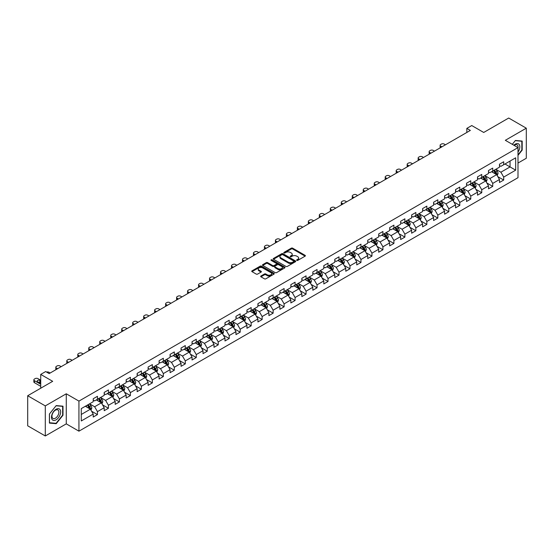 <?xml version="1.0" encoding="UTF-8"?>
<svg xmlns="http://www.w3.org/2000/svg" width="554" height="554" viewBox="0 0 554 554"><rect width="100%" height="100%" fill="white"/><g stroke="black" fill="none" stroke-linecap="round" stroke-linejoin="round"><path stroke-width="0.83" d="M296.799 260.394A0.686 0.395 0 0 0 297.768 260.394L305.109 256.156A0.976 0.561 0 0 0 305.392 255.754A0.976 0.561 0 0 0 305.109 255.352L292.671 248.178A0.976 0.561 0 0 0 291.286 248.178L283.946 252.416A0.686 0.395 0 0 0 284.915 252.97L285.864 252.423A3.123 1.807 0 0 1 290.289 252.423L291.321 253.026A3.123 1.807 0 0 1 292.235 254.3A3.123 1.807 0 0 1 291.321 255.574L290.372 256.121A0.686 0.395 0 0 0 291.342 256.682L292.29 256.135A3.123 1.807 0 0 1 296.709 256.135L297.747 256.731A3.123 1.807 0 0 1 298.661 258.012A3.123 1.807 0 0 1 297.747 259.286L296.799 259.833A0.686 0.395 0 0 0 296.799 260.394L296.799 259.833M260.962 276.017A0.976 0.561 0 0 0 260.671 276.418A0.976 0.561 0 0 0 260.962 276.813L264.445 278.828A0.976 0.561 0 0 0 265.83 278.828L273.981 274.119A0.976 0.561 0 0 0 274.265 273.724A0.976 0.561 0 0 0 273.981 273.323L261.543 266.149A0.976 0.561 0 0 0 260.165 266.149L252.015 270.851A0.976 0.561 0 0 0 251.724 271.252A0.976 0.561 0 0 0 252.015 271.647L256.225 274.085A0.976 0.561 0 0 0 257.61 274.085L261.1 272.069A0.976 0.561 0 0 0 261.384 271.668A0.976 0.561 0 0 0 261.1 271.273L259.009 270.061A2.611 1.51 0 0 1 258.24 268.995A2.611 1.51 0 0 1 259.854 267.603A2.611 1.51 0 0 1 262.707 267.928L270.892 272.658A2.611 1.51 0 0 1 271.654 273.724A2.611 1.51 0 0 1 270.04 275.116A2.611 1.51 0 0 1 267.194 274.791L265.83 274.001A0.976 0.561 0 0 0 264.445 274.001L260.962 276.017L260.962 276.813L264.445 274.819L264.445 274.001M517.997 163.056L526.3 158.264L526.3 128.189L508.704 118.03L483.718 132.461L471.752 125.55L466.828 128.396L470.346 130.425L49.167 373.59L45.65 371.561L40.719 374.407L40.719 388.222M45.296 405.895L45.296 435.97L66.272 423.858L66.272 393.79L45.296 405.895L27.7 395.736L52.685 381.311L40.719 374.407M66.272 393.79L78.938 401.103L517.997 147.613L517.997 177.689L78.938 431.171L78.938 401.103M526.3 128.189L505.324 140.3L517.997 147.613M285.933 266.426A0.976 0.561 0 0 0 287.318 266.426L295.469 261.717A0.976 0.561 0 0 0 295.753 261.322A0.976 0.561 0 0 0 295.469 260.92L283.032 253.739A0.976 0.561 0 0 0 281.654 253.739L273.496 258.448A0.976 0.561 0 0 0 273.212 258.843A0.976 0.561 0 0 0 273.496 259.244L285.933 266.426M271.391 260.539A0.686 0.395 0 0 1 272.083 260.636L284.714 267.928L276.571 272.623A0.976 0.561 0 0 1 275.193 272.623L262.755 265.449L262.755 264.653A0.976 0.561 0 0 0 262.471 265.047A0.976 0.561 0 0 0 262.755 265.449M262.755 264.653L266.245 262.638A0.976 0.561 0 0 1 267.624 262.638L272.672 265.546A0.976 0.561 0 0 0 274.05 265.546L276.363 264.21A0.976 0.561 0 0 0 276.654 263.815A0.976 0.561 0 0 0 276.363 263.413L271.114 260.38A0.686 0.395 0 0 1 272.083 259.826L284.721 267.125A0.976 0.561 0 0 1 285.012 267.52A0.976 0.561 0 0 1 284.721 267.921L284.721 267.125M45.296 435.97L27.7 425.811L27.7 395.736M91.576 411.2L97.449 414.593L97.449 411.629L104.207 407.723L104.207 410.694L108.432 408.256L108.432 405.286L115.19 401.387L115.19 404.351L119.408 401.913L119.408 398.949L126.167 395.05L126.167 398.014L130.391 395.577L130.391 392.606L137.15 388.707L137.15 391.671L141.367 389.233L141.367 386.27L148.126 382.371L148.126 385.335L152.35 382.897L152.35 379.933L159.109 376.027L159.109 378.998L163.333 376.561L163.333 373.59L170.085 369.691L170.085 372.655L174.309 370.217L174.309 367.254L181.068 363.348L181.068 366.319L185.292 363.881L185.292 360.91L192.044 357.011L192.044 359.975L196.268 357.538L196.268 354.574L203.027 350.675L203.027 353.639L207.251 351.201L207.251 348.237L214.003 344.332L214.003 347.303L218.228 344.865L218.228 341.894L224.986 337.995L224.986 340.959L229.211 338.522L229.211 335.558L235.969 331.652L235.969 334.623L240.187 332.185L240.187 329.214L246.946 325.316L246.946 328.28L251.17 325.842L251.17 322.878L257.929 318.979L257.929 321.943L262.146 319.506L262.146 316.542L268.905 312.636L268.905 315.607L273.129 313.169L273.129 310.198L279.888 306.3L279.888 309.264L284.112 306.826L284.112 303.862L290.864 299.956L290.864 302.927L295.088 300.49L295.088 297.519L301.847 293.62L301.847 296.584L306.071 294.146L306.071 291.182L312.823 287.284L312.823 290.248L317.047 287.81L317.047 284.846L323.806 280.94L323.806 283.911L328.03 281.467L328.03 278.503L334.782 274.604L334.782 277.568L339.006 275.13L339.006 272.166L345.765 268.261L345.765 271.231L349.989 268.794L349.989 265.823L356.748 261.924L356.748 264.888L360.966 262.451L360.966 259.487L367.724 255.588L367.724 258.552L371.949 256.114L371.949 253.15L378.707 249.245L378.707 252.215L382.925 249.771L382.925 246.807L389.684 242.908L389.684 245.872L393.908 243.435L393.908 240.471L400.667 236.565L400.667 239.536L404.891 237.098L404.891 234.127L411.643 230.229L411.643 233.192L415.867 230.755L415.867 227.791L422.626 223.892L422.626 226.856L426.85 224.418L426.85 221.448L433.602 217.549L433.602 220.52L437.826 218.075L437.826 215.111L444.585 211.213L444.585 214.176L448.809 211.739L448.809 208.775L455.561 204.869L455.561 207.84L459.785 205.402L459.785 202.432L466.544 198.533L466.544 201.497L470.768 199.059L470.768 196.095L477.527 192.196L477.527 195.16L481.745 192.723L481.745 189.752L488.503 185.853L488.503 188.817L492.728 186.379L492.728 183.416L499.486 179.517L499.486 182.481L503.704 180.043L503.704 177.079L515.67 170.168L515.67 157.814L510.04 161.069L510.04 166.92L515.67 170.168M97.449 414.593L93.224 417.03L93.224 414.067L81.265 420.971L81.265 408.617L93.224 401.712L93.224 398.741L97.449 396.304L97.449 399.275L104.207 395.369L104.207 392.405L108.432 389.968L108.432 392.931L115.19 389.033L115.19 386.069L119.408 383.631L119.408 386.595L126.167 382.696L126.167 379.725L130.391 377.288L130.391 380.259L137.15 376.353L137.15 373.389L141.367 370.951L141.367 373.915L148.126 370.017L148.126 367.046L152.35 364.608L152.35 367.579L159.109 363.673L159.109 360.709L163.333 358.272L163.333 361.236L170.085 357.337L170.085 354.373L174.309 351.935L174.309 354.899L181.068 351.001L181.068 348.03L185.292 345.592L185.292 348.563L192.044 344.657L192.044 341.693L196.268 339.256L196.268 342.22L203.027 338.321L203.027 335.35L207.251 332.912L207.251 335.883L214.003 331.978L214.003 329.014L218.228 326.576L218.228 329.54L224.986 325.641L224.986 322.677L229.211 320.24L229.211 323.204L235.969 319.305L235.969 316.334L240.187 313.896L240.187 316.86L246.946 312.962L246.946 309.998L251.17 307.56L251.17 310.524L257.929 306.625L257.929 303.654L262.146 301.217L262.146 304.188L268.905 300.282L268.905 297.318L273.129 294.88L273.129 297.844L279.888 293.945L279.888 290.982L284.112 288.537L284.112 291.508L290.864 287.609L290.864 284.638L295.088 282.201L295.088 285.165L301.847 281.266L301.847 278.302L306.071 275.864L306.071 278.828L312.823 274.929L312.823 271.959L317.047 269.521L317.047 272.492L323.806 268.586L323.806 265.622L328.03 263.185L328.03 266.149L334.782 262.25L334.782 259.286L339.006 256.841L339.006 259.812L345.765 255.913L345.765 252.943L349.989 250.505L349.989 253.469L356.748 249.57L356.748 246.606L360.966 244.169L360.966 247.132L367.724 243.234L367.724 240.263L371.949 237.825L371.949 240.796L378.707 236.89L378.707 233.927L382.925 231.489L382.925 234.453L389.684 230.554L389.684 227.59L393.908 225.146L393.908 228.116L400.667 224.211L400.667 221.247L404.891 218.809L404.891 221.773L411.643 217.874L411.643 214.91L415.867 212.473L415.867 215.437L422.626 211.538L422.626 208.567L426.85 206.13L426.85 209.1L433.602 205.195L433.602 202.231L437.826 199.793L437.826 202.757L444.585 198.858L444.585 195.887L448.809 193.45L448.809 196.421L455.561 192.515L455.561 189.551L459.785 187.113L459.785 190.077L466.544 186.179L466.544 183.215L470.768 180.777L470.768 183.741L477.527 179.842L477.527 176.871L481.745 174.434L481.745 177.405L488.503 173.499L488.503 170.535L492.728 168.097L492.728 171.061L499.486 167.163L499.486 164.192L503.704 161.754L503.704 164.725L515.67 157.814M96.327 399.926L101.389 402.848L94.637 406.747L89.568 403.824M93.224 400.085L94.637 400.895L97.449 399.275M94.637 406.747L97.449 411.629M101.389 402.848L104.207 407.723M107.303 393.582L112.372 396.512L105.613 400.41L100.544 397.488M104.207 393.749L105.613 394.559L108.432 392.931M105.613 400.41L108.432 405.286M112.372 396.512L115.19 401.387M118.286 387.246L123.355 390.168L116.596 394.074L111.527 391.145M115.19 387.405L116.596 388.222L119.408 386.595M116.596 394.074L119.408 398.949M123.355 390.168L126.167 395.05M129.262 380.903L134.331 383.832L127.572 387.731L122.51 384.808M126.167 381.069L127.572 381.879L130.391 380.259M127.572 387.731L130.391 392.606M134.331 383.832L137.15 388.707M140.245 374.566L145.314 377.496L138.555 381.394L133.486 378.465M137.15 374.733L138.555 375.543L141.367 373.915M138.555 381.394L141.367 386.27M145.314 377.496L148.126 382.371M151.221 368.23L156.29 371.152L149.532 375.051L144.469 372.129M148.126 368.389L149.532 369.199L152.35 367.579M149.532 375.051L152.35 379.933M156.29 371.152L159.109 376.027M162.204 361.887L167.273 364.816L160.515 368.715L155.445 365.792M159.109 362.053L160.515 362.863L163.333 361.236M160.515 368.715L163.333 373.59M167.273 364.816L170.085 369.691M173.18 355.55L178.249 358.473L171.498 362.378L166.429 359.449M170.085 355.71L171.498 356.527L174.309 354.899M171.498 362.378L174.309 367.254M178.249 358.473L181.068 363.348M184.163 349.207L189.233 352.136L182.474 356.035L177.405 353.113M181.068 349.373L182.474 350.183L185.292 348.563M182.474 356.035L185.292 360.91M189.233 352.136L192.044 357.011M195.147 342.871L200.209 345.8L193.457 349.699L188.388 346.769M192.044 343.03L193.457 343.847L196.268 342.22M193.457 349.699L196.268 354.574M200.209 345.8L203.027 350.675M206.123 336.534L211.192 339.457L204.433 343.355L199.364 340.433M203.027 336.693L204.433 337.504L207.251 335.883M204.433 343.355L207.251 348.237M211.192 339.457L214.003 344.332M217.106 330.191L222.168 333.12L215.416 337.019L210.347 334.097M214.003 330.357L215.416 331.167L218.228 329.54M215.416 337.019L218.228 341.894M222.168 333.12L224.986 337.995M228.082 323.855L233.151 326.777L226.392 330.683L221.323 327.753M224.986 324.014L226.392 324.831L229.211 323.204M226.392 330.683L229.211 335.558M233.151 326.777L235.969 331.652M239.065 317.511L244.134 320.441L237.375 324.339L232.306 321.417M235.969 317.677L237.375 318.488L240.187 316.86M237.375 324.339L240.187 329.214M244.134 320.441L246.946 325.316M250.041 311.175L255.11 314.097L248.351 318.003L243.289 315.074M246.946 311.334L248.351 312.151L251.17 310.524M248.351 318.003L251.17 322.878M255.11 314.097L257.929 318.979M261.024 304.839L266.093 307.761L259.334 311.66L254.265 308.737M257.929 304.998L259.334 305.808L262.146 304.188M259.334 311.66L262.146 316.542M266.093 307.761L268.905 312.636M272 298.495L277.069 301.424L270.31 305.323L265.248 302.394M268.905 298.661L270.31 299.472L273.129 297.844M270.31 305.323L273.129 310.198M277.069 301.424L279.888 306.3M282.983 292.159L288.052 295.081L281.293 298.987L276.224 296.058M279.888 292.318L281.293 293.135L284.112 291.508M281.293 298.987L284.112 303.862M288.052 295.081L290.864 299.956M293.959 285.816L299.028 288.745L292.277 292.644L287.207 289.721M290.864 285.982L292.277 286.792L295.088 285.165M292.277 292.644L295.088 297.519M299.028 288.745L301.847 293.62M304.942 279.479L310.011 282.401L303.253 286.307L298.184 283.378M301.847 279.638L303.253 280.456L306.071 278.828M303.253 286.307L306.071 291.182M310.011 282.401L312.823 287.284M315.925 273.143L320.988 276.065L314.236 279.964L309.167 277.042M312.823 273.302L314.236 274.112L317.047 272.492M314.236 279.964L317.047 284.846M320.988 276.065L323.806 280.94M326.902 266.799L331.971 269.729L325.212 273.628L320.143 270.698M323.806 266.966L325.212 267.776L328.03 266.149M325.212 273.628L328.03 278.503M331.971 269.729L334.782 274.604M337.885 260.463L342.947 263.385L336.195 267.291L331.126 264.362M334.782 260.622L336.195 261.44L339.006 259.812M336.195 267.291L339.006 272.166M342.947 263.385L345.765 268.261M348.861 254.12L353.93 257.049L347.171 260.948L342.102 258.026M345.765 254.286L347.171 255.096L349.989 253.469M347.171 260.948L349.989 265.823M353.93 257.049L356.748 261.924M359.844 247.783L364.913 250.706L358.154 254.611L353.085 251.682M356.748 247.943L358.154 248.76L360.966 247.132M358.154 254.611L360.966 259.487M364.913 250.706L367.724 255.588M370.82 241.447L375.889 244.369L369.13 248.268L364.068 245.346M367.724 241.606L369.13 242.417L371.949 240.796M369.13 248.268L371.949 253.15M375.889 244.369L378.707 249.245M381.803 235.104L386.872 238.033L380.113 241.932L375.044 239.003M378.707 235.27L380.113 236.08L382.925 234.453M380.113 241.932L382.925 246.807M386.872 238.033L389.684 242.908M392.779 228.767L397.848 231.69L391.089 235.595L386.027 232.666M389.684 228.927L391.089 229.744L393.908 228.116M391.089 235.595L393.908 240.471M397.848 231.69L400.667 236.565M403.762 222.424L408.831 225.353L402.072 229.252L397.003 226.33M400.667 222.59L402.072 223.401L404.891 221.773M402.072 229.252L404.891 234.127M408.831 225.353L411.643 230.229M414.738 216.088L419.807 219.01L413.055 222.916L407.986 219.986M411.643 216.247L413.055 217.064L415.867 215.437M413.055 222.916L415.867 227.791M419.807 219.01L422.626 223.892M425.721 209.744L430.79 212.674L424.032 216.572L418.962 213.65M422.626 209.911L424.032 210.721L426.85 209.1M424.032 216.572L426.85 221.448M430.79 212.674L433.602 217.549M436.704 203.408L441.767 206.337L435.015 210.236L429.946 207.307M433.602 203.574L435.015 204.384L437.826 202.757M435.015 210.236L437.826 215.111M441.767 206.337L444.585 211.213M447.68 197.072L452.75 199.994L445.991 203.893L440.922 200.97M444.585 197.231L445.991 198.041L448.809 196.421M445.991 203.893L448.809 208.775M452.75 199.994L455.561 204.869M458.664 190.728L463.726 193.658L456.974 197.556L451.905 194.634M455.561 190.895L456.974 191.705L459.785 190.077M456.974 197.556L459.785 202.432M463.726 193.658L466.544 198.533M469.64 184.392L474.709 187.314L467.95 191.22L462.881 188.291M466.544 184.551L467.95 185.368L470.768 183.741M467.95 191.22L470.768 196.095M474.709 187.314L477.527 192.196M480.623 178.049L485.692 180.978L478.933 184.877L473.864 181.954M477.527 178.215L478.933 179.025L481.745 177.405M478.933 184.877L481.745 189.752M485.692 180.978L488.503 185.853M491.599 171.712L496.668 174.642L489.909 178.54L484.847 175.611M488.503 171.879L489.909 172.689L492.728 171.061M489.909 178.54L492.728 183.416M496.668 174.642L499.486 179.517M504.971 163.991L510.04 166.92L500.892 172.197L495.823 169.275M499.486 165.535L500.892 166.345L503.704 164.725M500.892 172.197L503.704 177.079M66.272 423.858L78.938 431.171M466.828 128.396L466.828 132.461M81.265 414.468L90.413 409.191L85.344 406.262M90.413 409.191L93.224 414.067M497.831 176.65L503.704 180.043M486.848 182.986L492.728 186.379M475.872 189.329L481.745 192.723M464.889 195.666L470.768 199.059M453.913 202.009L459.785 205.402M442.93 208.346L448.809 211.739M431.954 214.682L437.826 218.075M420.971 221.025L426.85 224.418M409.988 227.362L415.867 230.755M399.012 233.705L404.891 237.098M388.029 240.041L393.908 243.435M377.052 246.378L382.925 249.771M366.069 252.721L371.949 256.114M355.093 259.057L360.966 262.451M344.11 265.401L349.989 268.794M333.134 271.737L339.006 275.13M322.151 278.08L328.03 281.467M311.175 284.417L317.047 287.81M300.192 290.753L306.071 294.146M289.209 297.096L295.088 300.49M278.233 303.433L284.112 306.826M267.25 309.776L273.129 313.169M256.273 316.112L262.146 319.506M245.29 322.449L251.17 325.842M234.314 328.792L240.187 332.185M223.331 335.128L229.211 338.522M212.355 341.472L218.228 344.865M201.372 347.808L207.251 351.201M190.396 354.144L196.268 357.538M179.413 360.488L185.292 363.881M168.43 366.824L174.309 370.217M157.454 373.167L163.333 376.561M146.471 379.504L152.35 382.897M135.495 385.84L141.367 389.233M124.512 392.184L130.391 395.577M113.535 398.52L119.408 401.913M102.552 404.863L108.432 408.256M517.997 155.342L522.18 150.134L522.18 141.076L515.393 140.467L512.291 144.324M49.417 423.083L56.203 423.692L62.997 415.237L62.997 406.186L56.203 405.576L49.417 414.025L49.417 423.083M521.833 149.926L522.18 150.134M62.644 415.036L62.997 415.237M55.49 423.277L56.203 423.692M297.069 260.491L297.747 260.096A3.123 1.807 0 0 0 298.661 258.822L298.661 258.012M292.235 254.3L292.235 255.11A3.123 1.807 0 0 1 291.321 256.391L290.649 256.779M305.095 256.163L292.671 248.988A0.976 0.561 0 0 0 291.286 248.988L284.223 253.067M295.469 260.92L295.469 261.717L283.032 254.556A0.976 0.561 0 0 0 281.654 254.556L273.51 259.251L273.496 258.448M293.738 261.599A0.686 0.395 0 0 0 293.738 261.038L282.824 254.736A0.686 0.395 0 0 0 281.854 254.736L280.857 255.318A3.123 1.807 0 0 0 279.943 256.592A3.123 1.807 0 0 0 280.857 257.866L288.315 262.174A3.123 1.807 0 0 0 292.741 262.174L293.738 261.599L293.738 262.409A0.686 0.395 0 0 0 293.939 262.132L293.939 261.322M279.943 256.592L279.943 257.402A3.123 1.807 0 0 0 280.857 258.683L280.857 257.866M293.738 262.409L292.741 262.991A3.123 1.807 0 0 1 288.315 262.991L280.857 258.683M262.769 265.456L266.245 263.448L266.245 262.638M276.654 263.815L276.654 264.625A0.976 0.561 0 0 1 276.363 265.027L274.05 266.356A0.976 0.561 0 0 1 272.672 266.356L267.624 263.448A0.976 0.561 0 0 0 266.245 263.448M277.9 268.565A2.611 1.51 0 0 0 280.753 268.898A2.611 1.51 0 0 0 282.367 267.499A2.611 1.51 0 0 0 281.598 266.432L278.717 264.77A0.976 0.561 0 0 0 277.332 264.77L275.019 266.107A0.976 0.561 0 0 0 274.729 266.502A0.976 0.561 0 0 0 275.019 266.903L277.9 268.565L277.9 269.382A2.611 1.51 0 0 0 280.753 269.708A2.611 1.51 0 0 0 282.367 268.316L282.367 267.499M274.729 266.502L274.729 267.319A0.976 0.561 0 0 0 275.019 267.714L275.019 266.903M277.9 269.382L275.019 267.714M271.654 273.724L271.654 274.535A2.611 1.51 0 0 1 270.04 275.934A2.611 1.51 0 0 1 267.194 275.601L265.83 274.819A0.976 0.561 0 0 0 264.445 274.819M258.24 268.995L258.24 269.812A2.611 1.51 0 0 0 259.009 270.878L259.009 270.061M261.086 272.076L259.009 270.878M273.967 274.133L261.543 266.959A0.976 0.561 0 0 0 260.165 266.959L252.028 271.654M497.222 175.604L498.06 173.492A2.638 1.524 -120 0 0 497.222 171.248L495.768 169.309M441.947 146.824L440.7 146.104A1.987 1.15 0 0 1 440.118 145.293A1.987 1.15 0 0 1 440.7 144.476L441.399 144.075A1.987 1.15 0 0 1 444.218 144.075L445.464 144.788M493.233 172.654L492.25 171.338M440.285 147.78A1.987 1.15 180 0 1 440.118 147.322L440.118 145.293M493.586 170.57L495.041 172.509A2.638 1.524 60 0 1 495.795 174.095L496.64 173.603A2.638 1.524 -120 0 0 495.885 172.017L494.431 170.078M493.766 170.459L495.38 172.613A1.343 0.776 60 0 1 495.622 173.021L496.64 173.603M517.997 152.087A6.468 3.733 120 0 0 519.209 149.795A6.468 3.733 120 0 0 518.807 144.068A6.468 3.733 120 0 0 513.849 145.224M521.397 141.007L521.833 141.256L521.833 150.03L517.997 154.801M512.305 144.331L515.248 140.668L521.833 141.256M517.997 147.96A4.896 2.825 120 0 0 517.055 144.829A4.896 2.825 120 0 0 514.133 145.383M56.065 419.835A6.468 3.733 120 0 0 60.642 411.913A6.468 3.733 120 0 0 56.065 409.267A6.468 3.733 120 0 0 51.487 417.197A6.468 3.733 120 0 0 56.065 419.835M55.421 418.18A4.896 2.825 120 0 0 58.62 413.866A4.896 2.825 120 0 0 57.872 409.939A4.896 2.825 120 0 0 55.421 410.182A4.896 2.825 120 0 0 52.221 414.496A4.896 2.825 120 0 0 52.976 418.422A4.896 2.825 120 0 0 55.421 418.18M49.486 413.963L56.065 405.777L62.644 406.366L62.644 415.14L56.065 423.325L49.486 422.737L49.472 413.956M62.207 406.117L62.644 406.366M486.246 181.941L487.084 179.828A2.638 1.524 -120 0 0 486.239 177.585L484.785 175.646M430.964 153.16L429.717 152.44A1.987 1.15 0 0 1 429.135 151.63A1.987 1.15 0 0 1 429.717 150.82L430.423 150.411A1.987 1.15 0 0 1 433.235 150.411L434.481 151.131M482.257 178.997L481.267 177.675M429.302 154.123A1.987 1.15 180 0 1 429.135 153.666L429.135 151.63M482.603 176.906L484.058 178.845A2.638 1.524 60 0 1 484.812 180.431L485.657 179.946A2.638 1.524 -120 0 0 484.902 178.36L483.448 176.421M482.79 176.802L484.404 178.949A1.343 0.776 60 0 1 484.646 179.357L485.657 179.946M475.263 188.277L476.101 186.172A2.638 1.524 -120 0 0 475.263 183.928L473.809 181.982M419.987 159.504L418.741 158.783A1.987 1.15 0 0 1 418.159 157.973A1.987 1.15 0 0 1 418.741 157.156L419.44 156.747A1.987 1.15 0 0 1 422.259 156.747L423.505 157.468M471.274 185.334L470.291 184.018M418.325 160.459A1.987 1.15 180 0 1 418.159 160.002L418.159 157.973M471.627 183.242L473.081 185.181A2.638 1.524 60 0 1 473.836 186.774L474.681 186.282A2.638 1.524 -120 0 0 473.926 184.697L472.472 182.758M471.807 183.139L473.421 185.292A1.343 0.776 60 0 1 473.663 185.701L474.681 186.282M464.287 194.62L465.125 192.508A2.638 1.524 -120 0 0 464.28 190.264L462.825 188.325M409.004 165.84L407.758 165.12A1.987 1.15 0 0 1 407.176 164.309A1.987 1.15 0 0 1 407.758 163.499L408.464 163.091A1.987 1.15 0 0 1 411.276 163.091L412.522 163.811M460.298 191.677L459.308 190.354M407.342 166.802A1.987 1.15 180 0 1 407.176 166.338L407.176 164.309M460.644 189.586L462.098 191.525A2.638 1.524 60 0 1 462.853 193.111L463.698 192.626A2.638 1.524 -120 0 0 462.943 191.033L461.489 189.094M460.831 189.475L462.438 191.629A1.343 0.776 60 0 1 462.687 192.037L463.698 192.626M453.304 200.957L454.141 198.851A2.638 1.524 -120 0 0 453.304 196.601L451.849 194.662M398.028 172.183L396.782 171.463A1.987 1.15 0 0 1 396.193 170.646A1.987 1.15 0 0 1 396.782 169.836L397.481 169.427A1.987 1.15 0 0 1 400.3 169.427L401.546 170.147M449.315 198.013L448.331 196.698M396.359 173.139A1.987 1.15 180 0 1 396.193 172.682L396.193 170.646M449.668 195.922L451.115 197.861A2.638 1.524 60 0 1 451.87 199.447L452.715 198.962A2.638 1.524 -120 0 0 451.96 197.376L450.513 195.437M449.848 195.818L451.462 197.972A1.343 0.776 60 0 1 451.704 198.374L452.715 198.962M442.327 207.3L443.165 205.188A2.638 1.524 -120 0 0 442.321 202.944L440.866 201.005M387.045 178.52L385.799 177.799A1.987 1.15 0 0 1 385.217 176.989A1.987 1.15 0 0 1 385.799 176.172L386.505 175.77A1.987 1.15 0 0 1 389.317 175.77L390.563 176.491M438.339 204.35L437.348 203.034M385.383 179.482A1.987 1.15 180 0 1 385.217 179.018L385.217 176.989M438.685 202.265L440.139 204.204A2.638 1.524 60 0 1 440.894 205.79L441.739 205.299A2.638 1.524 -120 0 0 440.984 203.713L439.53 201.774M438.872 202.155L440.478 204.308A1.343 0.776 60 0 1 440.728 204.717L441.739 205.299M431.344 213.636L432.182 211.524A2.638 1.524 -120 0 0 431.337 209.28L429.89 207.341M376.062 184.856L374.823 184.136A1.987 1.15 0 0 1 374.234 183.326A1.987 1.15 0 0 1 374.823 182.515L375.522 182.107A1.987 1.15 0 0 1 378.34 182.107L379.587 182.827M427.356 210.693L426.365 209.377M374.4 185.819A1.987 1.15 180 0 1 374.234 185.361L374.234 183.326M427.709 208.602L429.156 210.541A2.638 1.524 60 0 1 429.911 212.127L430.756 211.642A2.638 1.524 -120 0 0 430.001 210.056L428.554 208.117M427.889 208.498L429.502 210.645A1.343 0.776 60 0 1 429.745 211.053L430.756 211.642M420.368 219.973L421.199 217.867A2.638 1.524 -120 0 0 420.361 215.624L418.907 213.685M365.086 191.199L363.839 190.479A1.987 1.15 0 0 1 363.258 189.669A1.987 1.15 0 0 1 363.839 188.852L364.546 188.443A1.987 1.15 0 0 1 367.357 188.443L368.604 189.163M416.373 217.029L415.389 215.714M363.424 192.155A1.987 1.15 180 0 1 363.258 191.698L363.258 189.669M416.726 214.938L418.18 216.877A2.638 1.524 60 0 1 418.935 218.47L419.78 217.978A2.638 1.524 -120 0 0 419.025 216.392L417.571 214.453M416.913 214.834L418.519 216.988A1.343 0.776 60 0 1 418.769 217.397L419.78 217.978M409.385 226.316L410.223 224.204A2.638 1.524 -120 0 0 409.378 221.96L407.931 220.021M354.103 197.536L352.856 196.815A1.987 1.15 0 0 1 352.275 196.005A1.987 1.15 0 0 1 352.856 195.195L353.563 194.786A1.987 1.15 0 0 1 356.381 194.786L357.628 195.507M405.396 223.373L404.406 222.05M352.441 198.498A1.987 1.15 180 0 1 352.275 198.034L352.275 196.005M405.743 221.281L407.197 223.22A2.638 1.524 60 0 1 407.952 224.806L408.797 224.322A2.638 1.524 -120 0 0 408.042 222.729L406.588 220.79M405.93 221.178L407.543 223.324A1.343 0.776 60 0 1 407.786 223.733L408.797 224.322M398.402 232.652L399.24 230.547A2.638 1.524 -120 0 0 398.402 228.296L396.948 226.357M343.127 203.879L341.88 203.159A1.987 1.15 0 0 1 341.299 202.342A1.987 1.15 0 0 1 341.88 201.531L342.587 201.123A1.987 1.15 0 0 1 345.398 201.123L346.645 201.843M394.413 229.709L393.43 228.393M341.465 204.835A1.987 1.15 180 0 1 341.299 204.378L341.299 202.342M394.767 227.618L396.221 229.557A2.638 1.524 60 0 1 396.976 231.143L397.82 230.658A2.638 1.524 -120 0 0 397.066 229.072L395.611 227.133M394.947 227.514L396.56 229.668A1.343 0.776 60 0 1 396.803 230.076L397.82 230.658M387.426 238.996L388.264 236.883A2.638 1.524 -120 0 0 387.419 234.64L385.965 232.701M332.144 210.215L330.897 209.495A1.987 1.15 0 0 1 330.316 208.685A1.987 1.15 0 0 1 330.897 207.868L331.604 207.466A1.987 1.15 0 0 1 334.422 207.466L335.662 208.186M383.437 236.046L382.447 234.73M330.482 211.178A1.987 1.15 180 0 1 330.316 210.714L330.316 208.685M383.784 233.961L385.238 235.9A2.638 1.524 60 0 1 385.993 237.486L386.837 236.994A2.638 1.524 -120 0 0 386.083 235.408L384.628 233.469M383.97 233.85L385.584 236.004A1.343 0.776 60 0 1 385.826 236.413L386.837 236.994M376.443 245.332L377.281 243.227A2.638 1.524 -120 0 0 376.443 240.976L374.989 239.037M321.168 216.552L319.921 215.838A1.987 1.15 0 0 1 319.339 215.021A1.987 1.15 0 0 1 319.921 214.211L320.621 213.802A1.987 1.15 0 0 1 323.439 213.802L324.686 214.523M372.454 242.389L371.471 241.073M319.506 217.514A1.987 1.15 180 0 1 319.339 217.057L319.339 215.021M372.807 240.298L374.262 242.237A2.638 1.524 60 0 1 375.016 243.822L375.861 243.338A2.638 1.524 -120 0 0 375.106 241.752L373.652 239.813M372.987 240.194L374.601 242.34A1.343 0.776 60 0 1 374.843 242.749L375.861 243.338M365.467 251.668L366.305 249.563A2.638 1.524 -120 0 0 365.46 247.319L364.006 245.38M310.185 222.895L308.938 222.175A1.987 1.15 0 0 1 308.356 221.365A1.987 1.15 0 0 1 308.938 220.547L309.644 220.146A1.987 1.15 0 0 1 312.456 220.146L313.702 220.859M361.478 248.725L360.488 247.409M308.523 223.851A1.987 1.15 180 0 1 308.356 223.394L308.356 221.365M361.824 246.634L363.279 248.573A2.638 1.524 60 0 1 364.033 250.166L364.878 249.674A2.638 1.524 -120 0 0 364.123 248.088L362.669 246.149M362.011 246.53L363.625 248.684A1.343 0.776 60 0 1 363.867 249.092L364.878 249.674M354.484 258.012L355.322 255.9A2.638 1.524 -120 0 0 354.484 253.656L353.03 251.717M299.208 229.231L297.962 228.511A1.987 1.15 0 0 1 297.38 227.701A1.987 1.15 0 0 1 297.962 226.891L298.661 226.482A1.987 1.15 0 0 1 301.48 226.482L302.726 227.202M350.495 255.069L349.512 253.746M297.546 230.194A1.987 1.15 180 0 1 297.38 229.73L297.38 227.701M350.848 252.977L352.302 254.916A2.638 1.524 60 0 1 353.057 256.502L353.902 256.017A2.638 1.524 -120 0 0 353.147 254.424L351.693 252.486M351.028 252.873L352.642 255.02A1.343 0.776 60 0 1 352.884 255.429L353.902 256.017M343.508 264.348L344.346 262.243A2.638 1.524 -120 0 0 343.501 259.992L342.047 258.053M288.225 235.575L286.979 234.854A1.987 1.15 0 0 1 286.397 234.037A1.987 1.15 0 0 1 286.979 233.227L287.685 232.819A1.987 1.15 0 0 1 290.497 232.819L291.743 233.539M339.519 261.405L338.529 260.089M286.563 236.53A1.987 1.15 180 0 1 286.397 236.073L286.397 234.037M339.865 259.314L341.319 261.253A2.638 1.524 60 0 1 342.074 262.838L342.919 262.354A2.638 1.524 -120 0 0 342.164 260.768L340.71 258.829M340.052 259.21L341.659 261.363A1.343 0.776 60 0 1 341.908 261.772L342.919 262.354M332.525 270.691L333.363 268.579A2.638 1.524 -120 0 0 332.525 266.336L331.07 264.397M277.249 241.911L276.003 241.191A1.987 1.15 0 0 1 275.414 240.381A1.987 1.15 0 0 1 276.003 239.563L276.702 239.162A1.987 1.15 0 0 1 279.521 239.162L280.767 239.882M328.536 267.741L327.553 266.426M275.58 242.874A1.987 1.15 180 0 1 275.414 242.41L275.414 240.381M328.889 265.657L330.336 267.596A2.638 1.524 60 0 1 331.091 269.182L331.936 268.69A2.638 1.524 -120 0 0 331.181 267.104L329.734 265.165M329.069 265.546L330.683 267.7A1.343 0.776 60 0 1 330.925 268.108L331.936 268.69M321.549 277.028L322.386 274.923A2.638 1.524 -120 0 0 321.542 272.672L320.087 270.733M266.266 248.247L265.02 247.534A1.987 1.15 0 0 1 264.438 246.717A1.987 1.15 0 0 1 265.02 245.907L265.726 245.498A1.987 1.15 0 0 1 268.538 245.498L269.784 246.218M317.56 274.085L316.569 272.769M264.604 249.21A1.987 1.15 180 0 1 264.438 248.753L264.438 246.717M317.906 271.993L319.36 273.932A2.638 1.524 60 0 1 320.115 275.518L320.96 275.033A2.638 1.524 -120 0 0 320.205 273.447L318.751 271.508M318.093 271.889L319.7 274.036A1.343 0.776 60 0 1 319.949 274.445L320.96 275.033M310.565 283.371L311.403 281.259A2.638 1.524 -120 0 0 310.559 279.015L309.111 277.076M255.283 254.591L254.044 253.871A1.987 1.15 0 0 1 253.455 253.06A1.987 1.15 0 0 1 254.044 252.243L254.743 251.841A1.987 1.15 0 0 1 257.562 251.841L258.808 252.555M306.577 280.421L305.586 279.105M253.621 255.546A1.987 1.15 180 0 1 253.455 255.089L253.455 253.06M306.93 278.33L308.377 280.276A2.638 1.524 60 0 1 309.132 281.861L309.977 281.37A2.638 1.524 -120 0 0 309.222 279.784L307.775 277.845M307.11 278.226L308.723 280.379A1.343 0.776 60 0 1 308.966 280.788L309.977 281.37M299.589 289.707L300.42 287.595A2.638 1.524 -120 0 0 299.582 285.352L298.128 283.413M244.307 260.927L243.061 260.207A1.987 1.15 0 0 1 242.479 259.397A1.987 1.15 0 0 1 243.061 258.586L243.767 258.178A1.987 1.15 0 0 1 246.578 258.178L247.825 258.898M295.594 286.764L294.61 285.442M242.645 261.89A1.987 1.15 180 0 1 242.479 261.426L242.479 259.397M295.947 284.673L297.401 286.612A2.638 1.524 60 0 1 298.156 288.198L299.001 287.713A2.638 1.524 -120 0 0 298.246 286.12L296.792 284.181M296.134 284.569L297.74 286.716A1.343 0.776 60 0 1 297.99 287.124L299.001 287.713M288.606 296.044L289.444 293.939A2.638 1.524 -120 0 0 288.599 291.688L287.152 289.749M233.324 267.27L232.078 266.55A1.987 1.15 0 0 1 231.496 265.733A1.987 1.15 0 0 1 232.078 264.923L232.784 264.514A1.987 1.15 0 0 1 235.602 264.514L236.849 265.234M284.618 293.101L283.627 291.785M231.662 268.226A1.987 1.15 180 0 1 231.496 267.769L231.496 265.733M284.971 291.009L286.418 292.948A2.638 1.524 60 0 1 287.173 294.534L288.018 294.049A2.638 1.524 -120 0 0 287.263 292.464L285.809 290.525M285.151 290.905L286.764 293.059A1.343 0.776 60 0 1 287.007 293.468L288.018 294.049M277.623 302.387L278.461 300.275A2.638 1.524 -120 0 0 277.623 298.031L276.169 296.092M222.348 273.607L221.101 272.887A1.987 1.15 0 0 1 220.52 272.076A1.987 1.15 0 0 1 221.101 271.259L221.808 270.858A1.987 1.15 0 0 1 224.619 270.858L225.866 271.578M273.634 299.437L272.651 298.121M220.686 274.569A1.987 1.15 180 0 1 220.52 274.105L220.52 272.076M273.988 297.353L275.442 299.292A2.638 1.524 60 0 1 276.197 300.877L277.042 300.386A2.638 1.524 -120 0 0 276.287 298.8L274.832 296.861M274.168 297.242L275.781 299.395A1.343 0.776 60 0 1 276.024 299.804L277.042 300.386M266.647 308.723L267.485 306.618A2.638 1.524 -120 0 0 266.64 304.368L265.186 302.429M211.365 279.943L210.118 279.23A1.987 1.15 0 0 1 209.537 278.413A1.987 1.15 0 0 1 210.118 277.602L210.825 277.194A1.987 1.15 0 0 1 213.643 277.194L214.883 277.914M262.658 305.78L261.668 304.465M209.703 280.906A1.987 1.15 180 0 1 209.537 280.449L209.537 278.413M263.005 303.689L264.459 305.628A2.638 1.524 60 0 1 265.214 307.214L266.058 306.729A2.638 1.524 -120 0 0 265.304 305.143L263.849 303.204M263.192 303.585L264.805 305.732A1.343 0.776 60 0 1 265.047 306.14L266.058 306.729M255.664 315.067L256.502 312.955A2.638 1.524 -120 0 0 255.664 310.711L254.21 308.772M200.389 286.286L199.142 285.566A1.987 1.15 0 0 1 198.561 284.756A1.987 1.15 0 0 1 199.142 283.939L199.842 283.537A1.987 1.15 0 0 1 202.66 283.537L203.907 284.25M251.675 312.117L250.692 310.801M198.727 287.242A1.987 1.15 180 0 1 198.561 286.785L198.561 284.756M252.028 310.032L253.483 311.971A2.638 1.524 60 0 1 254.238 313.557L255.082 313.065A2.638 1.524 -120 0 0 254.328 311.48L252.873 309.541M252.208 309.921L253.822 312.075A1.343 0.776 60 0 1 254.064 312.484L255.082 313.065M244.688 321.403L245.526 319.291A2.638 1.524 -120 0 0 244.681 317.047L243.227 315.108M189.406 292.623L188.159 291.903A1.987 1.15 0 0 1 187.577 291.092A1.987 1.15 0 0 1 188.159 290.282L188.866 289.874A1.987 1.15 0 0 1 191.684 289.874L192.924 290.594M240.699 318.46L239.709 317.137M187.744 293.585A1.987 1.15 180 0 1 187.577 293.121L187.577 291.092M241.045 316.369L242.5 318.308A2.638 1.524 60 0 1 243.254 319.893L244.099 319.409A2.638 1.524 -120 0 0 243.344 317.823L241.89 315.877M241.232 316.265L242.846 318.411A1.343 0.776 60 0 1 243.088 318.82L244.099 319.409M233.705 327.739L234.543 325.634A2.638 1.524 -120 0 0 233.705 323.384L232.251 321.445M178.43 298.966L177.183 298.246A1.987 1.15 0 0 1 176.601 297.429A1.987 1.15 0 0 1 177.183 296.619L177.882 296.21A1.987 1.15 0 0 1 180.701 296.21L181.947 296.93M229.716 324.796L228.733 323.481M176.768 299.922A1.987 1.15 180 0 1 176.601 299.465L176.601 297.429M230.069 322.705L231.524 324.644A2.638 1.524 60 0 1 232.278 326.23L233.123 325.745A2.638 1.524 -120 0 0 232.368 324.159L230.914 322.22M230.249 322.601L231.863 324.755A1.343 0.776 60 0 1 232.105 325.163L233.123 325.745M222.729 334.083L223.567 331.971A2.638 1.524 -120 0 0 222.722 329.727L221.268 327.788M167.447 305.302L166.2 304.582A1.987 1.15 0 0 1 165.618 303.772A1.987 1.15 0 0 1 166.2 302.955L166.906 302.553A1.987 1.15 0 0 1 169.718 302.553L170.964 303.273M218.74 331.133L217.75 329.817M165.785 306.265A1.987 1.15 180 0 1 165.618 305.801L165.618 303.772M219.086 329.048L220.54 330.987A2.638 1.524 60 0 1 221.295 332.573L222.14 332.081A2.638 1.524 -120 0 0 221.385 330.496L219.931 328.557M219.273 328.938L220.88 331.091A1.343 0.776 60 0 1 221.129 331.5L222.14 332.081M211.746 340.419L212.584 338.314A2.638 1.524 -120 0 0 211.746 336.063L210.291 334.124M156.47 311.639L155.224 310.926A1.987 1.15 0 0 1 154.635 310.108A1.987 1.15 0 0 1 155.224 309.298L155.923 308.89A1.987 1.15 0 0 1 158.742 308.89L159.988 309.61M207.757 337.476L206.774 336.16M154.801 312.601A1.987 1.15 180 0 1 154.635 312.144L154.635 310.108M208.11 335.385L209.557 337.324A2.638 1.524 60 0 1 210.312 338.909L211.157 338.425A2.638 1.524 -120 0 0 210.402 336.839L208.955 334.9M208.29 335.281L209.904 337.428A1.343 0.776 60 0 1 210.146 337.836L211.157 338.425M200.77 346.762L201.608 344.65A2.638 1.524 -120 0 0 200.763 342.407L199.308 340.468M145.487 317.982L144.241 317.262A1.987 1.15 0 0 1 143.659 316.452A1.987 1.15 0 0 1 144.241 315.635L144.947 315.233A1.987 1.15 0 0 1 147.759 315.233L149.005 315.946M196.781 343.812L195.791 342.497M143.825 318.938A1.987 1.15 180 0 1 143.659 318.481L143.659 316.452M197.127 341.728L198.581 343.667A2.638 1.524 60 0 1 199.336 345.253L200.181 344.761A2.638 1.524 -120 0 0 199.426 343.175L197.972 341.236M197.314 341.617L198.921 343.771A1.343 0.776 60 0 1 199.17 344.179L200.181 344.761M189.787 353.099L190.624 350.987A2.638 1.524 -120 0 0 189.78 348.743L188.332 346.804M134.504 324.319L133.265 323.598A1.987 1.15 0 0 1 132.676 322.788A1.987 1.15 0 0 1 133.265 321.978L133.964 321.569A1.987 1.15 0 0 1 136.783 321.569L138.029 322.289M185.798 350.156L184.807 348.833M132.842 325.281A1.987 1.15 180 0 1 132.676 324.817L132.676 322.788M186.151 348.064L187.598 350.003A2.638 1.524 60 0 1 188.353 351.589L189.198 351.104A2.638 1.524 -120 0 0 188.443 349.519L186.996 347.58M186.331 347.96L187.944 350.107A1.343 0.776 60 0 1 188.187 350.516L189.198 351.104M178.81 359.435L179.641 357.33A2.638 1.524 -120 0 0 178.803 355.079L177.349 353.14M123.528 330.662L122.282 329.942A1.987 1.15 0 0 1 121.7 329.124A1.987 1.15 0 0 1 122.282 328.314L122.988 327.906A1.987 1.15 0 0 1 125.8 327.906L127.046 328.626M174.815 356.492L173.831 355.176M121.866 331.617A1.987 1.15 180 0 1 121.7 331.16L121.7 329.124M175.168 354.401L176.622 356.34A2.638 1.524 60 0 1 177.377 357.926L178.222 357.441A2.638 1.524 -120 0 0 177.467 355.855L176.013 353.916M175.355 354.297L176.961 356.451A1.343 0.776 60 0 1 177.211 356.859L178.222 357.441M167.827 365.779L168.665 363.666A2.638 1.524 -120 0 0 167.82 361.423L166.373 359.484M112.545 336.998L111.306 336.278A1.987 1.15 0 0 1 110.717 335.468A1.987 1.15 0 0 1 111.306 334.658L112.005 334.249A1.987 1.15 0 0 1 114.823 334.249L116.07 334.969M163.839 362.828L162.848 361.513M110.883 337.961A1.987 1.15 180 0 1 110.717 337.497L110.717 335.468M164.192 360.744L165.639 362.683A2.638 1.524 60 0 1 166.394 364.269L167.239 363.777A2.638 1.524 -120 0 0 166.484 362.191L165.03 360.252M164.372 360.633L165.985 362.787A1.343 0.776 60 0 1 166.228 363.195L167.239 363.777M156.844 372.115L157.682 370.01A2.638 1.524 -120 0 0 156.844 367.759L155.39 365.82M101.569 343.335L100.322 342.621A1.987 1.15 0 0 1 99.741 341.804A1.987 1.15 0 0 1 100.322 340.994L101.029 340.585A1.987 1.15 0 0 1 103.84 340.585L105.087 341.306M152.856 369.172L151.872 367.856M99.907 344.297A1.987 1.15 180 0 1 99.741 343.84L99.741 341.804M153.209 367.08L154.663 369.019A2.638 1.524 60 0 1 155.418 370.605L156.263 370.12A2.638 1.524 -120 0 0 155.508 368.535L154.054 366.596M153.396 366.977L155.002 369.123A1.343 0.776 60 0 1 155.245 369.532L156.263 370.12M145.868 378.458L146.706 376.346A2.638 1.524 -120 0 0 145.861 374.102L144.407 372.163M90.586 349.678L89.339 348.958A1.987 1.15 0 0 1 88.758 348.147A1.987 1.15 0 0 1 89.339 347.33L90.046 346.929A1.987 1.15 0 0 1 92.864 346.929L94.104 347.642M141.879 375.508L140.889 374.192M88.924 350.634A1.987 1.15 180 0 1 88.758 350.176L88.758 348.147M142.226 373.424L143.68 375.363A2.638 1.524 60 0 1 144.435 376.949L145.28 376.457A2.638 1.524 -120 0 0 144.525 374.871L143.071 372.932M142.413 373.313L144.026 375.467A1.343 0.776 60 0 1 144.269 375.875L145.28 376.457M134.885 384.795L135.723 382.682A2.638 1.524 -120 0 0 134.885 380.439L133.431 378.5M79.61 356.014L78.363 355.294A1.987 1.15 0 0 1 77.782 354.484A1.987 1.15 0 0 1 78.363 353.674L79.07 353.265A1.987 1.15 0 0 1 81.881 353.265L83.128 353.985M130.896 381.851L129.913 380.529M77.948 356.977A1.987 1.15 180 0 1 77.782 356.513L77.782 354.484M131.25 379.76L132.704 381.699A2.638 1.524 60 0 1 133.459 383.285L134.303 382.8A2.638 1.524 -120 0 0 133.549 381.214L132.094 379.275M131.43 379.656L133.043 381.803A1.343 0.776 60 0 1 133.285 382.212L134.303 382.8M123.909 391.131L124.747 389.026A2.638 1.524 -120 0 0 123.902 386.782L122.448 384.836M68.627 362.358L67.38 361.637A1.987 1.15 0 0 1 66.799 360.82A1.987 1.15 0 0 1 67.38 360.01L68.087 359.601A1.987 1.15 0 0 1 70.905 359.601L72.145 360.322M119.92 388.188L118.93 386.872M66.965 363.313A1.987 1.15 180 0 1 66.799 362.856L66.799 360.82M120.266 386.096L121.721 388.035A2.638 1.524 60 0 1 122.476 389.628L123.32 389.137A2.638 1.524 -120 0 0 122.566 387.551L121.111 385.612M120.453 385.993L122.067 388.146A1.343 0.776 60 0 1 122.309 388.555L123.32 389.137M112.926 397.474L113.764 395.362A2.638 1.524 -120 0 0 112.926 393.118L111.472 391.179M57.651 368.694L56.404 367.974A1.987 1.15 0 0 1 55.822 367.164A1.987 1.15 0 0 1 56.404 366.353L57.104 365.945A1.987 1.15 0 0 1 59.922 365.945L61.169 366.665M108.937 394.524L107.954 393.208M55.989 369.656A1.987 1.15 180 0 1 55.822 369.193L55.822 367.164M109.29 392.44L110.745 394.379A2.638 1.524 60 0 1 111.499 395.965L112.344 395.473A2.638 1.524 -120 0 0 111.589 393.887L110.135 391.948M109.47 392.329L111.084 394.483A1.343 0.776 60 0 1 111.326 394.891L112.344 395.473M101.95 403.811L102.788 401.705A2.638 1.524 -120 0 0 101.943 399.455L100.489 397.516M46.571 372.094A1.987 1.15 0 0 1 48.939 372.281L50.185 373.001M97.961 400.867L96.971 399.552M98.307 398.776L99.762 400.715A2.638 1.524 60 0 1 100.516 402.301L101.361 401.816A2.638 1.524 -120 0 0 100.606 400.23L99.152 398.291M98.494 398.672L100.108 400.826A1.343 0.776 60 0 1 100.35 401.228L101.361 401.816M90.967 410.154L91.805 408.042A2.638 1.524 -120 0 0 90.967 405.798L89.513 403.859M40.719 384.282L34.445 380.653A1.987 1.15 0 0 1 33.856 379.843A1.987 1.15 0 0 1 34.445 379.026L35.144 378.624A1.987 1.15 0 0 1 37.963 378.624L40.719 380.217M86.978 407.204L85.995 405.888M40.719 386.311L34.445 382.682A1.987 1.15 180 0 1 33.856 381.872L33.856 379.843M40.719 382.98L39.86 382.482A1.593 0.921 0 0 0 38.441 382.232M87.331 405.119L88.778 407.058A2.638 1.524 60 0 1 89.54 408.644L90.378 408.153A2.638 1.524 -120 0 0 89.623 406.567L88.176 404.628M87.511 405.009L89.125 407.162A1.343 0.776 60 0 1 89.367 407.571L90.378 408.153M40.719 380.944L39.86 380.453A1.593 0.921 0 0 0 38.129 380.252A1.593 0.921 0 0 0 37.146 381.104A1.593 0.921 0 0 0 37.61 381.754L40.719 383.548M297.747 260.096L297.747 259.286M290.372 256.682L290.372 256.121M291.321 256.391L291.321 255.574M283.946 252.97L283.946 252.416M291.286 248.988L291.286 248.178M292.671 248.988L292.671 248.178M305.109 256.156L305.109 255.352M281.654 254.556L281.654 253.739M283.032 254.556L283.032 253.739M288.315 262.991L288.315 262.174M292.741 262.991L292.741 262.174M267.624 263.448L267.624 262.638M272.672 266.356L272.672 265.546M274.05 266.356L274.05 265.546M276.363 265.027L276.363 264.21M272.083 260.636L272.083 259.826M265.83 274.819L265.83 274.001M267.194 275.601L267.194 274.791M261.1 272.069L261.1 271.273M252.015 271.647L252.015 270.851M260.165 266.959L260.165 266.149M261.543 266.959L261.543 266.149M273.981 274.119L273.981 273.323M440.7 146.104L440.7 147.544M496.405 174.489L498.046 173.541M495.885 172.017L497.222 171.248M494.009 173.104L495.041 172.509M429.717 152.44L429.717 153.88M485.429 180.826L487.063 179.884M484.902 178.36L486.239 177.585M483.026 179.441L484.058 178.845M418.741 158.783L418.741 160.224M474.446 187.169L476.087 186.22M473.926 184.697L475.263 183.928M472.05 185.777L473.081 185.181M407.758 165.12L407.758 166.56M463.469 193.505L465.104 192.563M462.943 191.033L464.28 190.264M461.066 192.12L462.098 191.525M396.782 171.463L396.782 172.896M452.486 199.842L454.128 198.9M451.96 197.376L453.304 196.601M450.083 198.457L451.115 197.861M385.799 177.799L385.799 179.24M441.51 206.185L443.145 205.236M440.984 203.713L442.321 202.944M439.107 204.8L440.139 204.204M374.823 184.136L374.823 185.576M430.527 212.521L432.162 211.58M430.001 210.056L431.337 209.28M428.124 211.136L429.156 210.541M363.839 190.479L363.839 191.919M419.551 218.865L421.185 217.916M419.025 216.392L420.361 215.624M417.148 217.473L418.18 216.877M352.856 196.815L352.856 198.256M408.568 225.201L410.202 224.259M408.042 222.729L409.378 221.96M406.165 223.816L407.197 223.22M341.88 203.159L341.88 204.592M397.592 231.537L399.226 230.596M397.066 229.072L398.402 228.296M395.189 230.152L396.221 229.557M330.897 209.495L330.897 210.936M386.609 237.881L388.243 236.932M386.083 235.408L387.419 234.64M384.206 236.496L385.238 235.9M319.921 215.838L319.921 217.272M375.626 244.217L377.267 243.275M375.106 241.752L376.443 240.976M373.23 242.832L374.262 242.237M308.938 222.175L308.938 223.615M364.65 250.56L366.284 249.612M364.123 248.088L365.46 247.319M362.247 249.168L363.279 248.573M297.962 228.511L297.962 229.952M353.667 256.897L355.308 255.955M353.147 254.424L354.484 253.656M351.271 255.512L352.302 254.916M286.979 234.854L286.979 236.288M342.691 263.24L344.325 262.291M342.164 260.768L343.501 259.992M340.288 261.848L341.319 261.253M276.003 241.191L276.003 242.631M331.707 269.576L333.349 268.628M331.181 267.104L332.525 266.336M329.305 268.191L330.336 267.596M265.02 247.534L265.02 248.968M320.731 275.913L322.366 274.971M320.205 273.447L321.542 272.672M318.328 274.528L319.36 273.932M254.044 253.871L254.044 255.311M309.748 282.256L311.383 281.307M309.222 279.784L310.559 279.015M307.345 280.871L308.377 280.276M243.061 260.207L243.061 261.647M298.772 288.592L300.406 287.651M298.246 286.12L299.582 285.352M296.369 287.207L297.401 286.612M232.078 266.55L232.078 267.984M287.789 294.936L289.423 293.987M287.263 292.464L288.599 291.688M285.386 293.544L286.418 292.948M221.101 272.887L221.101 274.327M276.813 301.272L278.447 300.33M276.287 298.8L277.623 298.031M274.41 299.887L275.442 299.292M210.118 279.23L210.118 280.663M265.83 307.608L267.464 306.667M265.304 305.143L266.64 304.368M263.427 306.224L264.459 305.628M199.142 285.566L199.142 287.007M254.847 313.952L256.488 313.003M254.328 311.48L255.664 310.711M252.451 312.567L253.483 311.971M188.159 291.903L188.159 293.343M243.871 320.288L245.505 319.346M243.344 317.823L244.681 317.047M241.468 318.903L242.5 318.308M177.183 298.246L177.183 299.679M232.888 326.631L234.529 325.683M232.368 324.159L233.705 323.384M230.492 325.24L231.524 324.644M166.2 304.582L166.2 306.023M221.912 332.968L223.546 332.026M221.385 330.496L222.722 329.727M219.509 331.583L220.54 330.987M155.224 310.926L155.224 312.359M210.929 339.304L212.57 338.362M210.402 336.839L211.746 336.063M208.526 337.919L209.557 337.324M144.241 317.262L144.241 318.702M199.952 345.648L201.587 344.699M199.426 343.175L200.763 342.407M197.549 344.263L198.581 343.667M133.265 323.598L133.265 325.039M188.969 351.984L190.611 351.042M188.443 349.519L189.78 348.743M186.566 350.599L187.598 350.003M122.282 329.942L122.282 331.382M177.993 358.327L179.628 357.378M177.467 355.855L178.803 355.079M175.59 356.935L176.622 356.34M111.306 336.278L111.306 337.718M167.01 364.664L168.645 363.722M166.484 362.191L167.82 361.423M164.607 363.279L165.639 362.683M100.322 342.621L100.322 344.055M156.034 371L157.668 370.058M155.508 368.535L156.844 367.759M153.631 369.615L154.663 369.019M89.339 348.958L89.339 350.398M145.051 377.343L146.685 376.395M144.525 374.871L145.861 374.102M142.648 375.958L143.68 375.363M78.363 355.294L78.363 356.734M134.068 383.68L135.709 382.738M133.549 381.214L134.885 380.439M131.672 382.295L132.704 381.699M67.38 361.637L67.38 363.078M123.092 390.023L124.726 389.074M122.566 387.551L123.902 386.782M120.689 388.631L121.721 388.035M56.404 367.974L56.404 369.414M112.109 396.359L113.75 395.418M111.589 393.887L112.926 393.118M109.713 394.974L110.745 394.379M101.133 402.696L102.767 401.754M100.606 400.23L101.943 399.455M98.73 401.311L99.762 400.715M34.445 380.653L34.445 382.682M90.15 409.039L91.791 408.09M89.623 406.567L90.967 405.798M87.747 407.654L88.778 407.058M39.86 382.482L39.86 380.453"/></g></svg>
